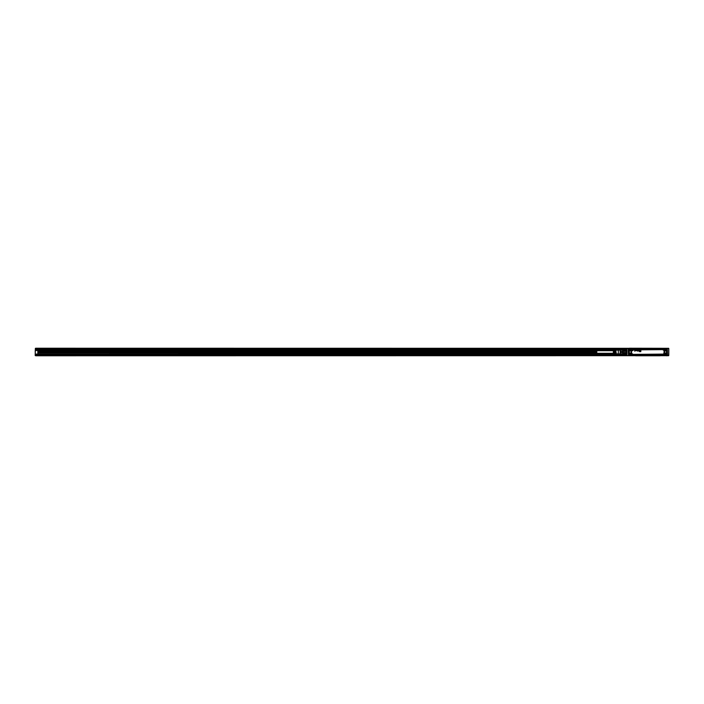 <?xml version="1.0" encoding="UTF-8"?>
<svg xmlns="http://www.w3.org/2000/svg" width="704" height="704" viewBox="0 0 704 704"><rect width="100%" height="100%" fill="white"/><g stroke="black" fill="none" stroke-linecap="round" stroke-linejoin="round"><path stroke-width="1.06" d="M626.991 355.485L626.965 352L626.947 355.485L626.472 354.376M626.947 352L626.947 348.515L626.965 352M626.947 349.166L626.947 348.515M628.39 348.462L626.991 348.515M629.138 348.383L628.408 348.454L628.602 355.696L667.55 355.696L667.322 348.568L666.609 348.383M628.602 355.696L667.462 355.643M667.146 348.383L35.385 348.304L35.209 352.238M667.146 348.304L628.602 348.348L628.575 355.626L629.138 355.617M668.501 348.304L667.559 348.304L668.501 348.322M628.153 355.696L629.05 355.661M668.738 355.582L668.782 352L668.65 355.696L659.894 355.696M628.461 355.546L628.426 348.568M668.65 348.304L668.782 352L668.8 348.515M667.242 349.043L667.594 348.304M666.556 348.304L629.446 348.234M629.2 348.304L35.957 348.234L35.957 349.554L626.947 349.554M628.514 349.043L628.153 348.304M648.63 348.304L647.214 348.304M652.177 348.269L653.083 348.304M652.018 348.269L651.138 348.304M651.05 348.269L648.921 348.304M645.066 348.269L643.861 348.269M635.853 355.696L35.957 355.766L36.705 355.696L36.705 355.018M667.594 355.696L667.242 354.957M647.117 355.696L648.542 355.696M653.039 355.731L652.538 355.696M652.432 355.731L653.004 355.731M652.036 355.731L652.538 355.731M650.681 355.731L651.886 355.731M644.706 355.731L646.818 355.731M643.738 355.731L644.609 355.696M642.664 355.696L643.614 355.731M628.461 348.454L628.434 355.432L628.206 348.304M668.756 355.485L668.756 348.515M668.8 350.645L668.8 354.834M666.503 355.766L667.858 355.696M666.609 355.617L667.295 355.564M626.569 351.384L622.802 351.384L622.802 352.616L626.569 352.616L626.569 351.384L622.802 351.384L622.987 349.554L622.802 350.319L626.569 350.319L626.384 349.554L622.987 349.554L626.384 349.554L626.569 350.319M622.987 351.437L622.802 353.681L626.569 353.681L626.384 354.446L626.384 353.883L622.987 353.883L622.987 354.446L626.569 354.297M622.987 353.883L622.987 354.446M628.461 355.476L628.461 348.524M667.357 355.538L667.295 348.524M622.987 350.117L626.384 350.117M626.569 352.616L626.384 351.437M622.987 352.563L626.384 352.563M622.802 351.498L620.25 351.498L620.25 349.738L622.802 349.738M620.25 350.24L622.802 350.24M622.802 353.76L620.25 353.76L620.25 352.502L622.802 352.502M620.25 353.76L620.25 354.262L35.957 354.262L622.802 354.262M667.093 353.646L666.521 353.258A1.329 1.329 0 0 0 664.708 355.08L664.541 355.177A1.522 1.522 0 0 1 666.618 353.1L667.093 354.966L666.415 355.652L667.093 354.966L667.093 349.034L666.415 348.357L629.332 348.348L628.795 349.325M630.159 348.489L628.663 349.034L628.654 354.966L629.13 353.1A1.522 1.522 0 0 1 631.206 355.177L629.341 355.643L628.654 354.966L629.341 355.643L666.415 355.652L667.093 354.966M667.093 349.034L666.618 350.9A1.522 1.522 0 0 1 664.541 348.832L666.415 348.357L666.961 349.325M620.162 349.774L620.162 354.226L620.162 350.099L618.279 350.117M620.25 351.498L620.25 352.502M666.961 349.853L666.468 350.636A1.214 1.214 0 0 1 664.805 348.982L665.597 348.489M667.084 353.294L667.093 350.354M667.084 350.706L666.521 350.742A1.329 1.329 0 0 1 664.708 348.92L665.086 348.357M666.961 354.147L666.521 353.258A1.329 1.329 0 0 0 664.708 355.08L666.415 355.643M665.597 355.511L664.805 355.018A1.214 1.214 0 0 1 666.468 353.364M631.013 355.634L665.086 355.643M664.734 355.634L664.805 355.018M629.279 353.364A1.214 1.214 0 0 1 630.942 355.018L630.159 355.511A1.135 1.135 0 0 0 630.881 353.874A1.135 1.135 0 0 0 629.35 353.417A1.135 1.135 0 0 0 628.901 354.957C630.256 355.872 630.925 355.511 630.881 353.874A1.135 1.135 0 0 0 628.795 354.147L628.663 350.354L629.226 350.742L628.663 350.706M630.661 355.643L630.942 355.018M629.341 355.643L629.622 355.511A1.135 1.135 0 0 1 628.901 354.957L629.262 355.696M628.795 354.675L629.341 355.511M628.795 349.853L629.226 350.742A1.329 1.329 0 0 0 631.039 348.92L631.206 348.832A1.522 1.522 0 0 1 629.13 350.9L629.226 350.742A1.329 1.329 0 0 0 631.039 348.92L630.942 348.366L664.541 348.832M664.734 348.366L631.013 348.366L631.206 348.832M666.415 348.357L666.125 348.489A1.135 1.135 0 0 1 666.855 349.043A1.135 1.135 0 0 0 665.315 348.594A1.135 1.135 0 0 0 664.866 350.126C666.23 351.05 666.89 350.689 666.855 349.043L666.864 349.07M664.866 354.957C666.23 355.872 666.89 355.511 666.855 353.874A1.135 1.135 0 0 0 665.315 353.417A1.135 1.135 0 0 0 664.866 354.957M630.881 349.043A1.135 1.135 0 0 0 629.35 348.594A1.135 1.135 0 0 0 628.901 350.126C630.256 351.05 630.925 350.689 630.881 349.043M666.556 349.21A0.792 0.792 0 0 1 666.239 350.284A0.792 0.792 0 0 1 665.166 349.967A0.792 0.792 0 0 1 665.482 348.894A0.792 0.792 0 0 1 666.556 349.21M666.556 354.033A0.792 0.792 0 0 1 666.239 355.106A0.792 0.792 0 0 1 665.166 354.79A0.792 0.792 0 0 1 665.482 353.716A0.792 0.792 0 0 1 666.556 354.033M630.582 354.033A0.792 0.792 0 0 1 630.274 355.106A0.792 0.792 0 0 1 629.191 354.79A0.792 0.792 0 0 1 629.508 353.716A0.792 0.792 0 0 1 630.582 354.033M629.191 349.967A0.792 0.792 0 0 1 629.508 348.894A0.792 0.792 0 0 1 630.582 349.21A0.792 0.792 0 0 1 630.274 350.284A0.792 0.792 0 0 1 629.191 349.967M618.279 352.959L618.279 350.002L618.279 352.959M666.142 349.589L665.579 349.589L666.142 349.589M666.142 354.411L665.579 354.411L666.142 354.411M630.177 354.411L629.605 354.411L630.177 354.411M630.177 349.589L629.605 349.589L630.177 349.589M665.579 349.589L666.107 349.448L665.614 349.73M638 350.442L638.519 350.601A0.554 0.554 0 0 1 638.519 350.891L637.938 351.111L638.519 350.891A0.475 0.475 0 0 0 638.528 350.601L637.982 350.381A0.757 0.757 0 0 0 637.982 350.381L637.974 350.381A0.757 0.757 0 0 1 637.974 350.39L637.982 350.354M637.771 351.067L637.78 350.337L637.771 351.067M640.534 351.384L639.945 350.724L639.417 351.437L639.954 350.724L640.543 351.393L640.587 350.337L640.543 351.375M640.834 350.381L640.798 351.648L640.842 350.381M640.798 351.657L639.417 351.613L640.798 351.657M640.341 350.381L640.279 350.962L640.341 350.381M639.874 350.398L639.628 350.953L639.866 350.39M638.616 350.909L638.616 350.513A0.854 0.854 0 0 0 638.607 350.416L638.616 350.407A0.757 0.757 0 0 1 638.616 350.46L638.616 350.46A0.862 0.862 0 0 1 638.625 350.513L638.616 350.909M636.918 350.812L636.962 350.337L636.918 350.812M637.648 351.067L637.648 350.381L637.648 351.067M636.61 350.671L636.108 350.671L636.61 350.574M634.806 350.962L634.7 351.12A0.475 0.475 0 0 0 634.894 351.129L635.202 350.882A0.475 0.475 0 0 0 635.228 350.662L634.894 350.319A0.484 0.484 0 0 0 634.726 350.328L634.735 350.328A0.449 0.449 0 0 1 634.894 350.328L635.219 350.662A0.484 0.484 0 0 1 635.202 350.882L634.894 351.129A0.51 0.51 0 0 1 634.7 351.111L634.762 350.495M633.002 350.548L632.474 350.715A0.59 0.59 0 0 0 632.474 350.733L632.984 350.522M629.605 349.589L630.133 349.448L629.649 349.686M615.34 352.827L614.962 353.663L614.962 350.337L615.34 352.827M614.504 352.801L614.134 353.602L614.134 350.398L614.504 352.801M613.378 350.495L35.957 350.495L613.378 350.416L613.378 353.602L617.901 353.883M616.167 352.854L615.789 353.716L615.789 350.284L616.167 352.854M634.806 350.97L635.008 350.812A0.449 0.449 0 0 0 635.017 350.768L634.788 350.486M665.623 354.508L666.107 354.27L665.623 354.508M629.649 354.508L630.133 354.552L629.649 354.552M613.378 353.285L596.79 353.285L596.79 350.715L613.378 350.715M35.957 350.337L35.957 349.439L626.947 349.439M596.79 351.894L37.84 351.894M626.947 348.498L35.385 348.498L35.2 354.825L35.957 355.018L35.957 354.077L37.84 354.077L37.84 350.495M596.79 351.974L37.84 351.974M620.162 354.209L37.84 354.209L620.162 354.05M37.84 354.191L35.957 354.191L37.84 354.262M35.385 348.304L35.2 352.185M596.79 352.757L37.84 352.757M35.209 355.247L35.385 355.696L35.957 355.018L626.947 355.018M35.2 355.502L35.2 354.825L35.957 354.825M668.422 355.696L667.102 355.696M36.705 355.397L626.947 355.397M36.705 355.661L627 355.661M36.705 355.696L35.385 355.696L36.705 355.582M635.624 355.766L660.123 355.766M613.378 350.68L37.84 350.68M37.84 351.305L596.79 351.305M37.84 351.454L596.79 351.454L37.84 351.454M37.84 351.674L596.79 351.674M37.84 351.824L596.79 351.824L37.84 351.824M667.181 355.626L667.181 348.374M628.663 350.354L628.663 349.034M666.618 350.9L666.618 353.1M631.206 355.177L664.541 355.177M629.13 350.9L629.13 353.1M629.341 348.357L628.795 349.034M666.961 349.034L666.415 348.489M666.468 350.636L666.521 350.742A1.329 1.329 0 0 1 664.708 348.92L664.805 348.982M632.79 354.684A1.549 1.549 0 0 1 631.242 353.135L631.242 350.865A1.549 1.549 0 0 1 632.79 349.316L662.957 349.316L632.79 349.624A1.241 1.241 0 0 0 631.55 350.865L631.506 353.135A1.285 1.285 0 0 0 632.79 354.42L662.957 354.42A1.285 1.285 0 0 0 664.242 353.135L664.242 350.865A1.285 1.285 0 0 0 662.957 349.58L632.79 349.58A1.285 1.285 0 0 0 631.506 350.865L631.55 353.135A1.241 1.241 0 0 0 632.79 354.376L662.957 354.684A1.549 1.549 0 0 0 664.506 353.135L664.506 350.865A1.549 1.549 0 0 0 662.957 349.316M629.226 353.258L629.226 353.258A1.329 1.329 0 0 1 630.529 353.25A1.329 1.329 0 0 0 629.226 353.258M630.942 348.982A1.214 1.214 0 0 1 629.279 350.636M631.039 355.08A1.329 1.329 0 0 0 630.529 353.241A1.329 1.329 0 0 1 631.039 355.08M632.79 349.316L632.79 349.897L662.957 349.624A1.241 1.241 0 0 1 664.198 350.865L664.506 350.865M663.934 353.135L664.198 350.865L663.934 353.135A0.977 0.977 0 0 1 662.957 354.103L662.957 354.376A1.241 1.241 0 0 0 664.198 353.135L664.506 353.135M662.957 354.684L632.79 354.376L662.957 354.103M631.242 353.135L631.242 350.865M663.934 350.865A0.977 0.977 0 0 0 662.957 349.897M631.822 353.135A0.977 0.977 0 0 0 632.79 354.103M632.79 349.897A0.977 0.977 0 0 0 631.822 350.865M37.84 352.95L596.79 352.95M37.84 353.1L596.79 353.1L37.84 353.1M35.957 354.376L622.899 354.376M626.947 354.904L35.957 354.904M622.802 349.659L35.957 349.659M616.695 350.187L35.957 350.187M614.909 350.302L37.84 350.302M626.472 349.624L626.947 349.624M618.279 353.883L620.162 353.883M613.378 350.398L617.901 350.117M36.705 355.282L626.947 355.282"/></g></svg>

